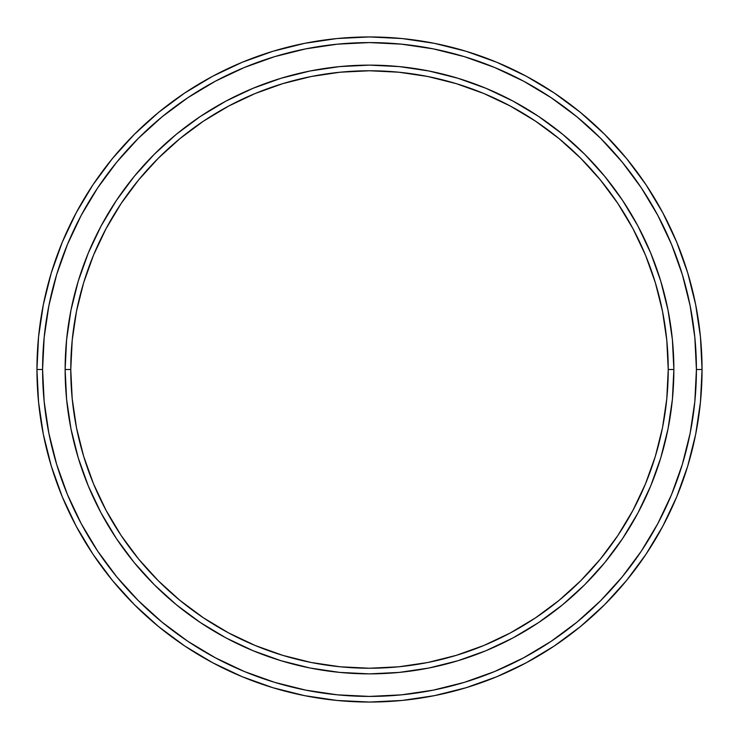 <?xml version="1.0" encoding="UTF-8"?>
<svg xmlns="http://www.w3.org/2000/svg" width="739" height="739" viewBox="0 0 739 739"><rect width="100%" height="100%" fill="white"/><g stroke="black" fill="none" stroke-linecap="round" stroke-linejoin="round"><path stroke-width="1.11" d="M65.134 369.5A304.366 304.366 0 0 0 369.5 673.866A304.366 304.366 0 0 0 673.866 369.5L668.232 369.5A298.732 298.732 0 0 1 369.5 668.232A298.732 298.732 0 0 1 70.768 369.5L72.21 398.783L76.505 427.779L83.636 456.222L93.511 483.823L106.046 510.316L121.113 535.47L138.581 559.017L158.266 580.734L179.983 600.419L203.53 617.887L228.684 632.953L255.177 645.489L282.778 655.364L311.221 662.495L340.217 666.79L369.5 668.232L398.783 666.79L427.779 662.495L456.222 655.364L483.823 645.489L510.316 632.953L535.47 617.887L559.017 600.419L580.734 580.734L600.419 559.017L617.887 535.47L632.953 510.316L645.489 483.823L655.364 456.222L662.495 427.779L666.79 398.783L668.232 369.5L666.79 340.217L662.495 311.221L655.364 282.778L645.489 255.177L632.953 228.684L617.887 203.53L600.419 179.983L580.734 158.266L559.017 138.581L535.47 121.113L510.316 106.046L483.823 93.511L456.222 83.636L427.779 76.505L398.783 72.21L369.5 70.768L340.217 72.21L311.221 76.505L282.778 83.636L255.177 93.511L228.684 106.046L203.53 121.113L179.983 138.581L158.266 158.266L138.581 179.983L121.113 203.53L106.046 228.684L93.511 255.177L83.636 282.778L76.505 311.221L72.21 340.217L70.768 369.5L65.134 369.5L70.768 369.5A298.732 298.732 0 0 1 369.5 70.768A298.732 298.732 0 0 1 668.232 369.5L673.866 369.5A304.366 304.366 0 0 0 369.5 65.134A304.366 304.366 0 0 0 65.134 369.5A304.366 304.366 0 0 1 369.5 65.134A304.366 304.366 0 0 1 673.866 369.5A304.366 304.366 0 0 1 369.5 673.866A304.366 304.366 0 0 1 65.134 369.5L66.602 339.663L70.981 310.121L78.242 281.143L88.301 253.024L101.067 226.023L116.429 200.398L134.221 176.409L154.275 154.275L176.409 134.221L200.398 116.429L226.023 101.067L253.024 88.301L281.143 78.242L310.121 70.981L339.663 66.602L369.5 65.134L399.337 66.602L428.879 70.981L457.857 78.242L485.976 88.301L512.977 101.067L538.602 116.429L562.591 134.221L584.725 154.275L604.779 176.409L622.571 200.398L637.933 226.023L650.699 253.024L660.758 281.143L668.019 310.121L672.398 339.663L673.866 369.5L672.398 399.337L668.019 428.879L660.758 457.857L650.699 485.976L637.933 512.977L622.571 538.602L604.779 562.591L584.725 584.725L562.591 604.779L538.602 622.571L512.977 637.933L485.976 650.699L457.857 660.758L428.879 668.019L399.337 672.398L369.5 673.866L339.663 672.398L310.121 668.019L281.143 660.758L253.024 650.699L226.023 637.933L200.398 622.571L176.409 604.779L154.275 584.725L134.221 562.591L116.429 538.602L101.067 512.977L88.301 485.976L78.242 457.857L70.981 428.879L66.602 399.337L65.134 369.5L66.602 399.337M36.95 369.5L42.585 369.5A326.915 326.915 0 0 1 369.5 42.585A326.915 326.915 0 0 1 696.415 369.5L702.05 369.5A332.55 332.55 0 0 0 369.5 36.95A332.55 332.55 0 0 0 36.95 369.5A332.55 332.55 0 0 1 369.5 36.95A332.55 332.55 0 0 1 702.05 369.5A332.55 332.55 0 0 1 369.5 702.05A332.55 332.55 0 0 1 36.95 369.5L38.548 336.901L43.342 304.625L51.268 272.968L62.261 242.235L76.219 212.74L92.994 184.741L112.439 158.534L134.35 134.35L158.534 112.439L184.741 92.994L212.74 76.219L242.235 62.261L272.968 51.268L304.625 43.342L336.901 38.548L369.5 36.95L402.099 38.548L434.375 43.342L466.032 51.268L496.765 62.261L526.26 76.219L554.259 92.994L580.466 112.439L604.65 134.35L626.561 158.534L646.006 184.741L662.781 212.74L676.739 242.235L687.732 272.968L695.658 304.625L700.452 336.901L702.05 369.5L700.452 402.099L695.658 434.375L687.732 466.032L676.739 496.765L662.781 526.26L646.006 554.259L626.561 580.466L604.65 604.65L580.466 626.561L554.259 646.006L526.26 662.781L496.765 676.739L466.032 687.732L434.375 695.658L402.099 700.452L369.5 702.05L336.901 700.452L304.625 695.658L272.968 687.732L242.235 676.739L212.74 662.781L184.741 646.006L158.534 626.561L134.35 604.65L112.439 580.466L92.994 554.259L76.219 526.26L62.261 496.765L51.268 466.032L43.342 434.375L38.548 402.099L36.95 369.5A332.55 332.55 0 0 0 369.5 702.05A332.55 332.55 0 0 0 702.05 369.5L696.415 369.5L694.836 337.455L690.134 305.724L682.337 274.603L671.529 244.397L657.812 215.391L641.323 187.872L622.21 162.109L600.659 138.341L576.891 116.79L551.128 97.677L523.609 81.188L494.603 67.471L464.397 56.663L433.276 48.866L401.545 44.164L369.5 42.585L337.455 44.164L305.724 48.866L274.603 56.663L244.397 67.471L215.391 81.188L187.872 97.677L162.109 116.79L138.341 138.341L116.79 162.109L97.677 187.872L81.188 215.391L67.471 244.397L56.663 274.603L48.866 305.724L44.164 337.455L42.585 369.5L44.164 401.545L48.866 433.276L56.663 464.397L67.471 494.603L81.188 523.609L97.677 551.128L116.79 576.891L138.341 600.659L162.109 622.21L187.872 641.323L215.391 657.812L244.397 671.529L274.603 682.337L305.724 690.134L337.455 694.836L369.5 696.415L401.545 694.836L433.276 690.134L464.397 682.337L494.603 671.529L523.609 657.812L551.128 641.323L576.891 622.21L600.659 600.659L622.21 576.891L641.323 551.128L657.812 523.609L671.529 494.603L682.337 464.397L690.134 433.276L694.836 401.545L696.415 369.5A326.915 326.915 0 0 1 369.5 696.415A326.915 326.915 0 0 1 42.585 369.5L36.95 369.5M116.429 538.602L134.221 562.591M369.5 673.866L399.337 672.398M538.602 622.571L562.591 604.779M673.866 369.5L672.398 339.663M622.571 200.398L604.779 176.409M369.5 65.134L339.663 66.602M200.398 116.429L176.409 134.221"/></g></svg>
